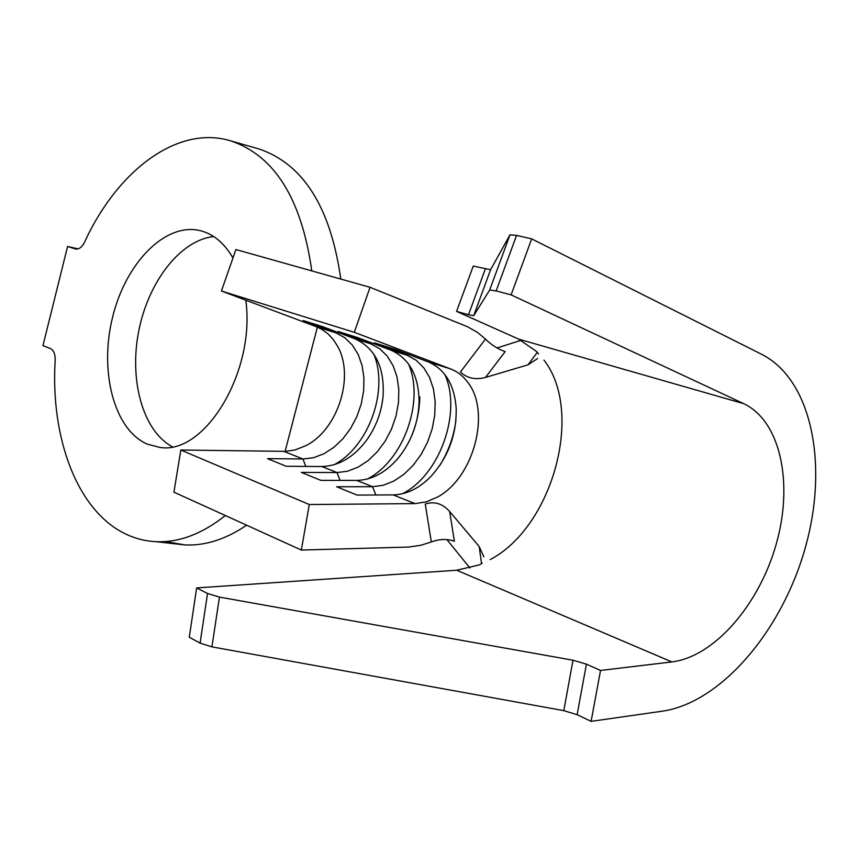 <?xml version="1.0" encoding="UTF-8"?>
<svg xmlns="http://www.w3.org/2000/svg" width="859" height="859" viewBox="0 0 859 859"><rect width="100%" height="100%" fill="white"/><g stroke="black" fill="none" stroke-linecap="round" stroke-linejoin="round"><path stroke-width="1.29" d="M232.961 257.958C224.586 243.537 214.074 234.539 201.403 230.953L200.029 230.599C164.971 222.234 125.489 263.348 112.518 317.486C99.096 371.496 114.054 429.844 147.297 444.146L159.549 447.346C204.625 455.624 255.821 371.646 245.771 300.178M311.785 270.896C301.616 198.998 274.622 155.672 230.813 140.897C177.727 124.566 117.393 170.565 84.644 242.023C82.067 247.102 79.082 249.432 75.678 249.003L67.582 246.49L42.95 345.651L50.477 348.593C53.752 350.236 55.32 354.144 55.18 360.329C50.391 437.564 76.977 510.074 124.619 533.482C134.476 538.4 144.924 541.127 155.973 541.675C178.983 542.684 202.101 533.976 225.348 515.529M165.454 541.546L184.975 544.928C205.301 545.862 225.853 539.291 246.63 525.193M481.566 563.697L479.182 546.539L449.644 511.47L454.379 541.234C447.195 538.711 439.507 538.947 431.325 541.954L420.899 545.261L408.744 547.054L301.348 550.061L309.294 504.534L414.994 503.599L393.154 494.902C406.511 494.548 419.042 488.46 430.713 476.638C448.291 457.267 456.773 434.407 456.172 408.046C454.336 384.649 445.069 369.284 428.351 361.94L395.408 349.441L374.363 342.848L407.241 355.293L416.239 360.297L423.798 367.824L429.607 377.531L433.441 388.987L435.18 401.701L434.751 415.144L432.195 428.77L427.621 442.009L421.211 454.336L413.222 465.245L403.966 474.275L393.841 481.061L383.221 485.271L372.581 486.709L356.764 480.417C371.818 479.998 385.541 472.675 397.91 458.448C411.375 441.88 418.43 422.864 419.106 401.389C418.644 375.512 409.281 358.439 391.006 350.193L358.192 337.78L338.038 331.467L370.787 343.825L379.764 348.775L387.312 356.195L393.143 365.751L397.03 377.004L398.823 389.492L398.479 402.688L396.01 416.035L391.532 429.006L385.219 441.075L377.337 451.727L368.189 460.542L358.139 467.135L347.616 471.215L337.039 472.568L321.867 466.523C339.069 465.986 354.133 457.009 367.04 439.604C376.102 426.644 381.45 412.256 383.071 396.439C384.703 367.577 375.415 348.41 355.218 338.94L322.544 326.613L303.227 320.557L335.826 332.83L316.198 326.667L221.418 291.018L235.903 249.55L370.046 287.293L467.36 326.678L477.593 332.465L485.464 339.08C491.348 344.899 497.909 349.076 505.167 351.61L485.464 377.445C475.457 380.086 467.103 378.282 460.403 372.033L485.464 339.08M414.994 503.599L426.268 501.881L437.499 497.05C473.599 477.948 491.208 412.492 468.005 382.62C463.345 376.178 457.6 371.636 450.76 368.983L354.295 332.315L221.418 291.018M301.348 550.061L173.926 492.164L180.83 450.019L285.381 451.362L294.82 450.019L305.718 445.746C337.877 429.865 354.982 376.339 337.48 346.048L333.356 339.649L327.955 333.818L321.706 329.276L316.198 326.667M321.867 466.523L286.24 466.276L267.46 458.631L302.959 458.996L313.46 457.729L323.897 453.788L333.85 447.367L342.902 438.766L350.687 428.34L356.893 416.529L361.285 403.816L363.658 390.727L363.937 377.777L362.09 365.515L358.171 354.445L352.319 345.039L344.77 337.727L335.826 332.83L336.889 332.025M354.295 332.315L370.046 287.293M340.798 279.068C330.597 207.287 303.302 163.908 258.913 148.929L230.813 140.897M67.582 246.49L78.115 248.863M285.113 451.372L317.368 327.129M213.741 236.569C180.433 240.026 148.317 281.816 138.75 331.016C128.968 380.183 142.841 430.928 172.283 446.755M309.294 504.534L180.83 450.019M393.154 494.902L357.076 495.085L336.621 486.763L372.581 486.709L375.845 494.988M356.764 480.417L320.901 480.374L301.316 472.407L337.039 472.568L340.067 480.396M446.809 539.495L469.948 568.014M496.974 347.981L521.134 340.293M431.325 541.954L425.259 504.061C434.321 501.065 442.46 503.535 449.644 511.47M479.182 546.539L483.842 556.836M490.188 559.606C552.799 526.707 584.281 411.74 543.962 360.114M537.573 358.536L528.038 364.828L485.464 377.445M528.038 364.828L537.315 352.265M538.561 353.951L536.671 351.589L518.696 339.144L456.58 311.398L473.255 266.065L490.586 269.747L473.696 315.683L489.694 289.998L509.967 234.872L490.586 269.747M200.093 643.101L207.534 593.483L219.442 597.102L211.926 646.87L200.093 643.101L189.291 637.217L196.636 587.921L456.709 570.236L479.268 564.9L482.221 563.214M572.996 660.227L586.418 664.157L600.538 670.46L671.899 661.924C714.377 656.759 759.335 604.564 776.321 543.79C793.587 483.069 780.52 420.985 743.787 403.698L511.105 294.873L531.689 238.877L761.879 354.423C812.109 380.011 828.731 465.567 805.184 548.096C781.937 630.731 721.313 702.479 662.482 711.166L591.121 721.367L577.13 714.72L563.805 710.64L572.996 660.227L219.442 597.102M509.967 234.872L516.57 235.387L496.148 290.922L489.694 289.998M531.689 238.877L516.57 235.387M511.105 294.873L496.148 290.922M473.696 315.683L468.499 314.748L485.281 269.114M456.58 311.398L468.499 314.748M207.534 593.483L196.636 587.921M211.926 646.87L563.805 710.64M600.538 670.46L591.121 721.367M408.863 441.945C415.885 427.438 419.536 412.417 419.815 396.879M367.437 478.989C403.58 460.574 424.829 401.067 408.508 363.915M439.905 465.288C448.452 451.469 453.799 436.501 455.936 420.384M402.248 493.807C439.722 475.285 462.131 412.545 444.855 374.47M334.119 464.74C368.887 446.433 389.009 390.061 373.676 353.865M371.926 342.977L370.787 343.825L355.218 338.94M408.476 354.391L407.241 355.293L391.006 350.193M450.76 368.983L428.351 361.94M305.772 466.416L302.959 458.996L283.824 451.372M75.27 248.895L75.979 249.056M743.787 403.698L518.696 339.144M671.899 661.924L456.709 570.236M586.418 664.157L577.13 714.72M155.973 541.675L184.975 544.928"/></g></svg>

